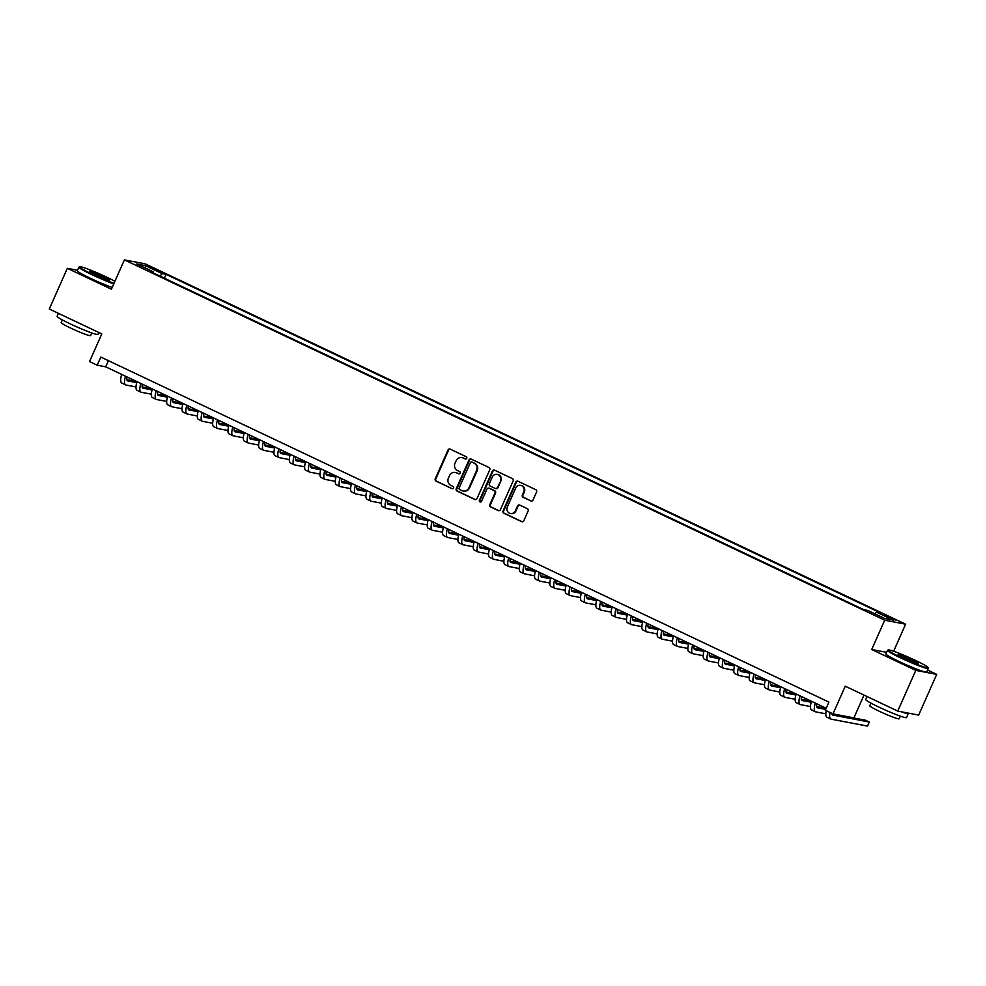 <?xml version="1.0" encoding="UTF-8"?>
<svg xmlns="http://www.w3.org/2000/svg" width="986" height="986" viewBox="0 0 986 986"><rect width="100%" height="100%" fill="white"/><g stroke="black" fill="none" stroke-linecap="round" stroke-linejoin="round"><path stroke-width="1.48" d="M466.76 458.33A1.232 1.159 -79.2 0 0 466.205 456.715L450.22 449.135A1.75 1.664 -79.2 0 0 448.014 450.023L435.257 478.789A1.75 1.664 -79.2 0 0 436.058 481.094L452.044 488.674A1.232 1.159 -79.2 0 0 453.597 488.058A1.232 1.159 -79.2 0 0 453.042 486.443L450.972 485.457A5.608 5.312 -79.2 0 1 448.42 478.062L449.48 475.659A5.608 5.312 -79.2 0 1 456.567 472.836L458.626 473.81A1.232 1.159 -79.2 0 0 460.179 473.194A1.232 1.159 -79.2 0 0 459.624 471.579L457.553 470.593A5.608 5.312 -79.2 0 1 455.002 463.198L456.062 460.807A5.608 5.312 -79.2 0 1 463.149 457.972L465.219 458.946A1.232 1.159 -79.2 0 0 466.76 458.33M891.936 618.111L884.91 615.449L895.35 620.083L891.936 618.111M530.764 500.937A1.75 1.664 -79.2 0 0 532.982 500.05L536.557 491.989A1.75 1.664 -79.2 0 0 535.755 489.672L518.007 481.254A1.75 1.664 -79.2 0 0 515.789 482.142L503.045 510.908A1.75 1.664 -79.2 0 0 503.846 513.225L521.594 521.631A1.75 1.664 -79.2 0 0 523.812 520.744L528.126 511.007A1.75 1.664 -79.2 0 0 527.337 508.69L519.733 505.091A1.75 1.664 -79.2 0 0 517.527 505.978L515.382 510.81A4.683 4.437 -79.2 0 1 510.477 513.509A4.683 4.437 -79.2 0 1 507.334 506.989L515.715 488.058A4.683 4.437 -79.2 0 1 520.62 485.358A4.683 4.437 -79.2 0 1 523.776 491.866L522.37 495.034A1.75 1.664 -79.2 0 0 523.172 497.338L531.331 501.048A1.75 1.664 -79.2 0 0 531.429 501.098M77.512 270.263L67.331 268.315L49.3 309.012L101.804 333.897L89.541 361.566L97.195 365.202L100.806 357.068L828.918 702.106L825.319 710.253L832.985 713.876L853.901 717.882L863.995 695.093M886.587 652.338L871.71 649.503L915.784 670.381L897.741 711.091L845.248 686.207L832.985 713.876M871.71 649.503L884.701 620.194L124.396 259.897L145.312 263.891L905.616 624.187L884.701 620.194M67.331 268.315L111.406 289.194L124.396 259.897M489.759 469.804A1.75 1.664 -79.2 0 0 488.97 467.5L471.209 459.082A1.75 1.664 -79.2 0 0 469.003 459.969L456.247 488.736A1.75 1.664 -79.2 0 0 457.048 491.04L474.808 499.458A1.75 1.664 -79.2 0 0 477.014 498.571L489.759 469.804M494.602 470.174L512.363 478.592A1.75 1.664 -79.2 0 1 513.164 480.897L500.407 509.663A1.75 1.664 -79.2 0 1 498.201 510.551L490.597 506.952A1.75 1.664 -79.2 0 1 489.808 504.635L494.972 492.975A1.75 1.664 -79.2 0 0 494.183 490.658L489.142 488.267A1.75 1.664 -79.2 0 0 486.924 489.155L481.538 501.295A1.232 1.159 -79.2 0 1 480.256 502.01A1.232 1.159 -79.2 0 1 479.43 500.296L492.396 471.061A1.75 1.664 -79.2 0 1 494.602 470.174M915.784 670.381L936.7 674.375L918.669 715.084L897.741 711.091M150.907 267.945L161.1 272.124L154.42 268.623L147.604 266.047L150.907 267.945M874.989 613.847L876.455 612.121L880.412 612.873L166.104 274.367L162.135 273.603L159.991 276.142M876.455 612.121L893.316 620.108L884.725 618.468L867.865 610.482L863.909 609.718L149.589 271.212L153.545 271.963L136.684 263.977L145.275 265.616L162.135 273.603M893.636 651.241L905.616 624.187M936.7 674.375L927.579 670.061M97.195 365.202L105.687 366.829L826.194 708.268M108.411 360.666L105.687 366.829M164.391 278.225L166.104 274.367M153.446 273.036L153.545 271.963M145.558 268.18L145.275 265.616M465.219 458.946L463.716 458.083A5.608 5.312 -79.2 0 0 462.212 457.64M455.631 472.504A5.608 5.312 -79.2 0 1 457.122 472.935L458.626 473.81M450.121 449.098A1.75 1.664 -79.2 0 0 448.568 450.134L435.824 478.9A1.75 1.664 -79.2 0 0 436.625 481.205L452.044 488.674M471.111 459.045A1.75 1.664 -79.2 0 0 469.558 460.08L456.814 488.846A1.75 1.664 -79.2 0 0 457.615 491.151L475.363 499.569A1.75 1.664 -79.2 0 0 475.474 499.606M471.875 462.101A1.232 1.159 -79.2 0 0 470.322 462.73L459.143 487.971A1.232 1.159 -79.2 0 0 459.698 489.598L461.879 490.621A5.608 5.312 -79.2 0 0 468.954 487.799L476.608 470.532A5.608 5.312 -79.2 0 0 474.056 463.137L472.442 462.212A1.232 1.159 -79.2 0 0 471.9 462.114M463.371 491.065A5.608 5.312 -79.2 0 0 469.521 487.897L468.954 487.799M472.442 462.212L474.623 463.247A5.608 5.312 -79.2 0 1 477.175 470.642L469.521 487.897M489.031 488.23A1.75 1.664 -79.2 0 1 489.697 488.378L494.738 490.769A1.75 1.664 -79.2 0 1 495.539 493.074L490.375 504.746A1.75 1.664 -79.2 0 0 491.164 507.05L498.768 510.649A1.75 1.664 -79.2 0 0 498.867 510.699M494.504 470.125A1.75 1.664 -79.2 0 0 492.963 471.16L479.997 500.407A1.232 1.159 -79.2 0 0 480.552 502.022M500.333 480.86A4.683 4.437 -79.2 0 0 497.19 474.352A4.683 4.437 -79.2 0 0 492.285 477.051L489.327 483.719A1.75 1.664 -79.2 0 0 490.128 486.036L495.169 488.415A1.75 1.664 -79.2 0 0 497.388 487.54L500.9 480.971A4.683 4.437 -79.2 0 0 497.474 474.414M495.835 488.575A1.75 1.664 -79.2 0 0 497.942 487.639L497.388 487.54M500.9 480.971L497.942 487.639M520.904 485.42A4.683 4.437 -79.2 0 1 524.33 491.977L522.937 495.132A1.75 1.664 -79.2 0 0 523.739 497.449L531.331 501.048M510.76 513.546A4.683 4.437 -79.2 0 0 515.949 510.921L515.382 510.81M519.634 505.042A1.75 1.664 -79.2 0 0 518.081 506.077L515.949 510.921M517.909 481.217A1.75 1.664 -79.2 0 0 516.356 482.253L503.612 511.019A1.75 1.664 -79.2 0 0 504.413 513.324L522.161 521.742A1.75 1.664 -79.2 0 0 522.26 521.791M127.009 376.935A8.936 2.798 115.4 0 0 127.551 380.855A8.936 2.798 115.4 0 0 127.773 380.929L136.746 382.642M126.861 379.672L136.795 381.57M136.006 386.919L125.962 384.996A13.397 4.19 -64.6 0 1 125.641 384.897A13.397 4.19 -64.6 0 1 125.53 376.233M122.141 383.184A13.397 4.19 -64.6 0 1 121.808 383.073A13.397 4.19 -64.6 0 1 121.697 374.421M114.906 281.293A21.791 1.676 23.9 0 0 106.426 277.004A21.791 1.676 23.9 0 0 79.718 266.762A21.791 1.676 23.9 0 0 92.635 274.367A21.791 1.676 23.9 0 0 114.019 283.315M113.772 283.857A22.321 1.713 -156.1 0 1 92.24 274.823A22.321 1.713 -156.1 0 1 78.905 267.132A22.321 1.713 -156.1 0 1 79.016 267.033L79.718 266.762M102.975 276.339A10.895 0.838 -156.1 0 1 109.434 280.147A10.895 0.838 -156.1 0 1 96.073 275.032A10.895 0.838 -156.1 0 1 89.566 271.347A10.895 0.838 -156.1 0 1 102.975 276.339M108.546 280.049A10.353 0.801 23.9 0 0 102.593 276.795A10.353 0.801 23.9 0 0 90.244 271.926M98.785 332.467L97.934 334.39A22.321 1.713 -156.1 0 1 70.45 323.987A22.321 1.713 -156.1 0 1 57.114 316.296L58.42 313.338M75.38 321.374A22.321 1.713 -156.1 0 1 72.261 319.92A22.321 1.713 -156.1 0 1 69.316 318.503M91.735 332.935L90.564 335.597A16.072 1.232 -156.1 0 1 70.77 328.116A16.072 1.232 -156.1 0 1 61.169 322.57L62.34 319.92M112.182 287.444A22.321 1.713 -156.1 0 1 90.65 278.409A22.321 1.713 -156.1 0 1 77.315 270.706L78.905 267.132M915.02 660.189A21.791 1.676 23.9 0 0 888.312 649.947A21.791 1.676 23.9 0 0 901.216 657.551A21.791 1.676 23.9 0 0 928.036 667.547A21.791 1.676 23.9 0 0 915.02 660.189M928.036 667.547L928.307 668.249A22.321 1.713 -156.1 0 1 928.307 668.397A22.321 1.713 -156.1 0 1 900.834 658.007A22.321 1.713 -156.1 0 1 887.486 650.316A22.321 1.713 -156.1 0 1 887.61 650.218L888.312 649.947M911.569 659.523A10.895 0.838 -156.1 0 1 918.028 663.332A10.895 0.838 -156.1 0 1 904.667 658.204A10.895 0.838 -156.1 0 1 898.16 654.531A10.895 0.838 -156.1 0 1 911.569 659.523M917.14 663.221A10.353 0.801 23.9 0 0 911.175 659.979A10.353 0.801 23.9 0 0 898.825 655.111M908.118 713.063A22.321 1.713 -156.1 0 1 908.328 713.494L906.528 717.574A22.321 1.713 -156.1 0 1 879.044 707.172A22.321 1.713 -156.1 0 1 865.708 699.481L867.014 696.523M883.974 704.559A22.321 1.713 -156.1 0 1 880.855 703.104A22.321 1.713 -156.1 0 1 877.91 701.687M900.329 716.119L899.146 718.782A16.072 1.232 -156.1 0 1 879.364 711.3A16.072 1.232 -156.1 0 1 869.763 705.754L870.934 703.104M928.307 668.397L926.729 671.984A22.321 1.713 -156.1 0 1 899.244 661.594A22.321 1.713 -156.1 0 1 885.909 653.891L887.486 650.316M908.328 713.494A22.321 1.713 -156.1 0 1 901.327 711.769M142.341 384.195A8.936 2.798 115.4 0 0 142.884 388.127A8.936 2.798 115.4 0 0 143.093 388.188L152.078 389.901M142.181 386.931L152.115 388.829M151.339 394.178L141.294 392.268A13.397 4.19 -64.6 0 1 140.973 392.157A13.397 4.19 -64.6 0 1 140.862 383.492M137.461 390.444A13.397 4.19 -64.6 0 1 137.14 390.345A13.397 4.19 -64.6 0 1 137.029 381.681M157.661 391.454A8.936 2.798 115.4 0 0 158.216 395.386A8.936 2.798 115.4 0 0 158.426 395.46L167.41 397.173M157.513 394.203L167.447 396.089M166.671 401.438L156.626 399.527A13.397 4.19 -64.6 0 1 156.293 399.416A13.397 4.19 -64.6 0 1 156.195 390.764M152.793 397.715A13.397 4.19 -64.6 0 1 152.473 397.605A13.397 4.19 -64.6 0 1 152.362 388.94M172.994 398.726A8.936 2.798 115.4 0 0 173.536 402.645A8.936 2.798 115.4 0 0 173.758 402.719L182.73 404.433M172.846 401.462L182.78 403.36M181.991 408.709L171.958 406.787A13.397 4.19 -64.6 0 1 171.626 406.688A13.397 4.19 -64.6 0 1 171.515 398.024M168.125 404.975A13.397 4.19 -64.6 0 1 167.793 404.864A13.397 4.19 -64.6 0 1 167.694 396.212M188.326 405.985A8.936 2.798 115.4 0 0 188.868 409.917A8.936 2.798 115.4 0 0 189.09 409.979L198.063 411.704M188.166 408.722L198.112 410.62M197.323 415.969L187.278 414.058A13.397 4.19 -64.6 0 1 186.958 413.947A13.397 4.19 -64.6 0 1 186.847 405.283M183.445 412.234A13.397 4.19 -64.6 0 1 183.125 412.136A13.397 4.19 -64.6 0 1 183.014 403.471M203.658 413.245A8.936 2.798 115.4 0 0 204.201 417.177A8.936 2.798 115.4 0 0 204.41 417.251L213.395 418.964M203.498 415.993L213.432 417.891M212.656 423.24L202.611 421.318A13.397 4.19 -64.6 0 1 202.29 421.207A13.397 4.19 -64.6 0 1 202.179 412.555M198.778 419.506A13.397 4.19 -64.6 0 1 198.457 419.395A13.397 4.19 -64.6 0 1 198.346 410.731M218.978 420.517A8.936 2.798 115.4 0 0 219.521 424.448A8.936 2.798 115.4 0 0 219.742 424.51L228.727 426.223M218.83 423.253L228.764 425.151M227.976 430.5L217.943 428.577A13.397 4.19 -64.6 0 1 217.61 428.479A13.397 4.19 -64.6 0 1 217.512 419.814M214.11 426.765A13.397 4.19 -64.6 0 1 213.777 426.667A13.397 4.19 -64.6 0 1 213.679 418.002M234.311 427.776A8.936 2.798 115.4 0 0 234.853 431.708A8.936 2.798 115.4 0 0 235.075 431.782L244.047 433.495M234.163 430.512L244.097 432.41M243.308 437.759L233.263 435.849A13.397 4.19 -64.6 0 1 232.942 435.738A13.397 4.19 -64.6 0 1 232.832 427.086M229.43 434.025A13.397 4.19 -64.6 0 1 229.109 433.926A13.397 4.19 -64.6 0 1 228.999 425.262M249.643 435.048A8.936 2.798 115.4 0 0 250.185 438.967A8.936 2.798 115.4 0 0 250.395 439.041L259.38 440.754M249.483 437.784L259.417 439.682M258.64 445.031L248.595 443.108A13.397 4.19 -64.6 0 1 248.275 443.01A13.397 4.19 -64.6 0 1 248.164 434.345M244.762 441.297A13.397 4.19 -64.6 0 1 244.442 441.186A13.397 4.19 -64.6 0 1 244.331 432.534M264.963 442.307A8.936 2.798 115.4 0 0 265.517 446.239A8.936 2.798 115.4 0 0 265.727 446.301L274.712 448.014M264.815 445.043L274.749 446.941M273.972 452.291L263.928 450.38A13.397 4.19 -64.6 0 1 263.595 450.269A13.397 4.19 -64.6 0 1 263.496 441.605M260.094 448.556A13.397 4.19 -64.6 0 1 259.774 448.457A13.397 4.19 -64.6 0 1 259.663 439.793M280.295 449.567A8.936 2.798 115.4 0 0 280.837 453.498A8.936 2.798 115.4 0 0 281.059 453.572L290.032 455.285M280.147 452.315L290.081 454.213M289.292 459.562L279.26 457.64A13.397 4.19 -64.6 0 1 278.927 457.529A13.397 4.19 -64.6 0 1 278.816 448.876M275.427 455.828A13.397 4.19 -64.6 0 1 275.094 455.717A13.397 4.19 -64.6 0 1 274.983 447.052M295.627 456.838A8.936 2.798 115.4 0 0 296.17 460.758A8.936 2.798 115.4 0 0 296.392 460.832L305.364 462.545M295.467 459.575L305.413 461.473M304.625 466.822L294.58 464.899A13.397 4.19 -64.6 0 1 294.259 464.8A13.397 4.19 -64.6 0 1 294.148 456.136M290.747 463.087A13.397 4.19 -64.6 0 1 290.426 462.976A13.397 4.19 -64.6 0 1 290.315 454.324M310.96 464.098A8.936 2.798 115.4 0 0 311.502 468.03A8.936 2.798 115.4 0 0 311.712 468.103L320.696 469.817M310.8 466.834L320.733 468.732M319.957 474.081L309.912 472.171A13.397 4.19 -64.6 0 1 309.592 472.06A13.397 4.19 -64.6 0 1 309.481 463.395M306.079 470.347A13.397 4.19 -64.6 0 1 305.759 470.248A13.397 4.19 -64.6 0 1 305.648 461.584M326.28 471.37A8.936 2.798 115.4 0 0 326.822 475.289A8.936 2.798 115.4 0 0 327.044 475.363L336.029 477.076M326.132 474.106L336.066 476.004M335.277 481.353L325.244 479.43A13.397 4.19 -64.6 0 1 324.912 479.332A13.397 4.19 -64.6 0 1 324.813 470.667M321.411 477.618A13.397 4.19 -64.6 0 1 321.079 477.507A13.397 4.19 -64.6 0 1 320.98 468.843M341.612 478.629A8.936 2.798 115.4 0 0 342.154 482.561A8.936 2.798 115.4 0 0 342.376 482.622L351.349 484.336M341.464 481.365L351.398 483.263M350.609 488.612L340.564 486.69A13.397 4.19 -64.6 0 1 340.244 486.591A13.397 4.19 -64.6 0 1 340.133 477.927M336.731 484.878A13.397 4.19 -64.6 0 1 336.411 484.779A13.397 4.19 -64.6 0 1 336.3 476.115M356.944 485.888A8.936 2.798 115.4 0 0 357.487 489.82A8.936 2.798 115.4 0 0 357.696 489.894L366.681 491.607M356.784 488.637L366.718 490.523M365.942 495.872L355.897 493.961A13.397 4.19 -64.6 0 1 355.576 493.85A13.397 4.19 -64.6 0 1 355.465 485.198M352.064 492.15A13.397 4.19 -64.6 0 1 351.743 492.039A13.397 4.19 -64.6 0 1 351.632 483.374M372.264 493.16A8.936 2.798 115.4 0 0 372.819 497.08A8.936 2.798 115.4 0 0 373.028 497.154L382.013 498.867M372.116 495.896L382.05 497.794M381.274 503.143L371.229 501.221A13.397 4.19 -64.6 0 1 370.896 501.122A13.397 4.19 -64.6 0 1 370.798 492.458M367.396 499.409A13.397 4.19 -64.6 0 1 367.063 499.298A13.397 4.19 -64.6 0 1 366.965 490.646M387.597 500.42A8.936 2.798 115.4 0 0 388.139 504.351A8.936 2.798 115.4 0 0 388.361 504.413L397.333 506.138M387.449 503.156L397.383 505.054M396.594 510.403L386.561 508.493A13.397 4.19 -64.6 0 1 386.229 508.382A13.397 4.19 -64.6 0 1 386.118 499.717M382.728 506.668A13.397 4.19 -64.6 0 1 382.395 506.57A13.397 4.19 -64.6 0 1 382.285 497.905M402.929 507.679A8.936 2.798 115.4 0 0 403.471 511.611A8.936 2.798 115.4 0 0 403.693 511.685L412.666 513.398M402.769 510.428L412.715 512.326M411.926 517.675L401.881 515.752A13.397 4.19 -64.6 0 1 401.561 515.641A13.397 4.19 -64.6 0 1 401.45 506.989M398.048 513.94A13.397 4.19 -64.6 0 1 397.728 513.829A13.397 4.19 -64.6 0 1 397.617 505.165M418.261 514.951A8.936 2.798 115.4 0 0 418.803 518.87A8.936 2.798 115.4 0 0 419.013 518.944L427.998 520.657M418.101 517.687L428.035 519.585M427.258 524.934L417.214 523.011A13.397 4.19 -64.6 0 1 416.893 522.913A13.397 4.19 -64.6 0 1 416.782 514.248M413.38 521.2A13.397 4.19 -64.6 0 1 413.06 521.089A13.397 4.19 -64.6 0 1 412.949 512.437M433.581 522.21A8.936 2.798 115.4 0 0 434.123 526.142A8.936 2.798 115.4 0 0 434.345 526.216L443.33 527.929M433.433 524.946L443.367 526.844M442.578 532.193L432.546 530.283A13.397 4.19 -64.6 0 1 432.213 530.172A13.397 4.19 -64.6 0 1 432.115 521.508M428.713 528.459A13.397 4.19 -64.6 0 1 428.38 528.36A13.397 4.19 -64.6 0 1 428.281 519.696M448.913 529.482A8.936 2.798 115.4 0 0 449.456 533.401A8.936 2.798 115.4 0 0 449.678 533.475L458.65 535.188M448.766 532.218L458.7 534.116M457.911 539.465L447.866 537.543A13.397 4.19 -64.6 0 1 447.545 537.444A13.397 4.19 -64.6 0 1 447.434 528.779M444.033 535.731A13.397 4.19 -64.6 0 1 443.712 535.62A13.397 4.19 -64.6 0 1 443.601 526.968M464.246 536.741A8.936 2.798 115.4 0 0 464.788 540.673A8.936 2.798 115.4 0 0 464.998 540.735L473.983 542.448M464.086 539.478L474.019 541.376M473.243 546.725L463.198 544.814A13.397 4.19 -64.6 0 1 462.878 544.703A13.397 4.19 -64.6 0 1 462.767 536.039M459.365 542.99A13.397 4.19 -64.6 0 1 459.045 542.892A13.397 4.19 -64.6 0 1 458.934 534.227M479.566 544.001A8.936 2.798 115.4 0 0 480.12 547.933A8.936 2.798 115.4 0 0 480.33 548.006L489.315 549.72M479.418 546.749L489.352 548.635M488.575 553.996L478.53 552.074A13.397 4.19 -64.6 0 1 478.198 551.963A13.397 4.19 -64.6 0 1 478.099 543.311M474.697 550.262A13.397 4.19 -64.6 0 1 474.365 550.151A13.397 4.19 -64.6 0 1 474.266 541.487M494.898 551.273A8.936 2.798 115.4 0 0 495.44 555.192A8.936 2.798 115.4 0 0 495.662 555.266L504.635 556.979M494.75 554.009L504.684 555.907M503.895 561.256L493.863 559.333A13.397 4.19 -64.6 0 1 493.53 559.235A13.397 4.19 -64.6 0 1 493.419 550.57M490.03 557.521A13.397 4.19 -64.6 0 1 489.697 557.41A13.397 4.19 -64.6 0 1 489.586 548.758M510.23 558.532A8.936 2.798 115.4 0 0 510.773 562.464A8.936 2.798 115.4 0 0 510.995 562.525L519.967 564.251M510.07 561.268L520.016 563.166M519.228 568.515L509.183 566.605A13.397 4.19 -64.6 0 1 508.862 566.494A13.397 4.19 -64.6 0 1 508.751 557.829M505.35 564.781A13.397 4.19 -64.6 0 1 505.029 564.682A13.397 4.19 -64.6 0 1 504.918 556.018M525.563 565.804A8.936 2.798 115.4 0 0 526.105 569.723A8.936 2.798 115.4 0 0 526.314 569.797L535.299 571.51M525.402 568.54L535.336 570.438M534.56 575.787L524.515 573.864A13.397 4.19 -64.6 0 1 524.195 573.766A13.397 4.19 -64.6 0 1 524.084 565.101M520.682 572.053A13.397 4.19 -64.6 0 1 520.361 571.942A13.397 4.19 -64.6 0 1 520.251 563.277M540.883 573.063A8.936 2.798 115.4 0 0 541.425 576.995A8.936 2.798 115.4 0 0 541.647 577.056L550.632 578.77M540.735 575.799L550.669 577.697M549.88 583.046L539.847 581.124A13.397 4.19 -64.6 0 1 539.515 581.025A13.397 4.19 -64.6 0 1 539.416 572.361M536.014 579.312A13.397 4.19 -64.6 0 1 535.681 579.213A13.397 4.19 -64.6 0 1 535.583 570.549M556.215 580.323A8.936 2.798 115.4 0 0 556.757 584.254A8.936 2.798 115.4 0 0 556.979 584.328L565.952 586.041M556.067 583.059L566.001 584.957M565.212 590.306L555.167 588.395A13.397 4.19 -64.6 0 1 554.847 588.285A13.397 4.19 -64.6 0 1 554.736 579.632M551.334 586.571A13.397 4.19 -64.6 0 1 551.014 586.473A13.397 4.19 -64.6 0 1 550.903 577.808M571.547 587.594A8.936 2.798 115.4 0 0 572.09 591.514A8.936 2.798 115.4 0 0 572.299 591.588L581.284 593.301M571.387 590.331L581.321 592.229M580.544 597.578L570.5 595.655A13.397 4.19 -64.6 0 1 570.179 595.556A13.397 4.19 -64.6 0 1 570.068 586.892M566.667 593.843A13.397 4.19 -64.6 0 1 566.346 593.732A13.397 4.19 -64.6 0 1 566.235 585.08M586.867 594.854A8.936 2.798 115.4 0 0 587.422 598.785A8.936 2.798 115.4 0 0 587.631 598.847L596.616 600.56M586.719 597.59L596.653 599.488M595.877 604.837L585.832 602.927A13.397 4.19 -64.6 0 1 585.499 602.816A13.397 4.19 -64.6 0 1 585.401 594.151M581.999 601.103A13.397 4.19 -64.6 0 1 581.666 601.004A13.397 4.19 -64.6 0 1 581.567 592.34M602.199 602.113A8.936 2.798 115.4 0 0 602.742 606.045A8.936 2.798 115.4 0 0 602.964 606.119L611.936 607.832M602.052 604.862L611.986 606.76M611.197 612.109L601.152 610.186A13.397 4.19 -64.6 0 1 600.831 610.075A13.397 4.19 -64.6 0 1 600.72 601.423M597.331 608.374A13.397 4.19 -64.6 0 1 596.998 608.263A13.397 4.19 -64.6 0 1 596.887 599.599M617.532 609.385A8.936 2.798 115.4 0 0 618.074 613.304A8.936 2.798 115.4 0 0 618.296 613.378L627.269 615.091M617.372 612.121L627.318 614.019M626.529 619.368L616.484 617.446A13.397 4.19 -64.6 0 1 616.164 617.347A13.397 4.19 -64.6 0 1 616.053 608.682M612.651 615.634A13.397 4.19 -64.6 0 1 612.331 615.523A13.397 4.19 -64.6 0 1 612.22 606.871M632.864 616.644A8.936 2.798 115.4 0 0 633.406 620.576A8.936 2.798 115.4 0 0 633.616 620.65L642.601 622.363M632.704 619.381L642.638 621.279M641.861 626.628L631.816 624.717A13.397 4.19 -64.6 0 1 631.496 624.606A13.397 4.19 -64.6 0 1 631.385 615.942M627.983 622.893A13.397 4.19 -64.6 0 1 627.663 622.795A13.397 4.19 -64.6 0 1 627.552 614.13M648.184 623.916A8.936 2.798 115.4 0 0 648.726 627.835A8.936 2.798 115.4 0 0 648.948 627.909L657.933 629.623M648.036 626.652L657.97 628.55M657.181 633.899L647.149 631.977A13.397 4.19 -64.6 0 1 646.816 631.878A13.397 4.19 -64.6 0 1 646.705 623.214M643.316 630.165A13.397 4.19 -64.6 0 1 642.983 630.054A13.397 4.19 -64.6 0 1 642.884 621.39M663.516 631.176A8.936 2.798 115.4 0 0 664.059 635.107A8.936 2.798 115.4 0 0 664.281 635.169L673.253 636.882M663.356 633.912L673.302 635.81M672.514 641.159L662.469 639.248A13.397 4.19 -64.6 0 1 662.148 639.138A13.397 4.19 -64.6 0 1 662.037 630.473M658.636 637.424A13.397 4.19 -64.6 0 1 658.315 637.326A13.397 4.19 -64.6 0 1 658.204 628.661M678.849 638.435A8.936 2.798 115.4 0 0 679.391 642.367A8.936 2.798 115.4 0 0 679.6 642.441L688.585 644.154M678.688 641.183L688.622 643.069M687.846 648.418L677.801 646.508A13.397 4.19 -64.6 0 1 677.481 646.397A13.397 4.19 -64.6 0 1 677.37 637.745M673.968 644.696A13.397 4.19 -64.6 0 1 673.648 644.585A13.397 4.19 -64.6 0 1 673.537 635.921M694.169 645.707A8.936 2.798 115.4 0 0 694.711 649.626A8.936 2.798 115.4 0 0 694.933 649.7L703.918 651.413M694.021 648.443L703.955 650.341M703.178 655.69L693.133 653.767A13.397 4.19 -64.6 0 1 692.801 653.669A13.397 4.19 -64.6 0 1 692.702 645.004M689.3 651.956A13.397 4.19 -64.6 0 1 688.967 651.845A13.397 4.19 -64.6 0 1 688.869 643.192M709.501 652.966A8.936 2.798 115.4 0 0 710.043 656.898A8.936 2.798 115.4 0 0 710.265 656.959L719.238 658.685M709.353 655.702L719.287 657.6M718.498 662.949L708.453 661.039A13.397 4.19 -64.6 0 1 708.133 660.928A13.397 4.19 -64.6 0 1 708.022 652.264M704.633 659.215A13.397 4.19 -64.6 0 1 704.3 659.116A13.397 4.19 -64.6 0 1 704.189 650.452M724.833 660.226A8.936 2.798 115.4 0 0 725.376 664.157A8.936 2.798 115.4 0 0 725.597 664.231L734.57 665.944M724.673 662.974L734.607 664.872M733.83 670.221L723.786 668.298A13.397 4.19 -64.6 0 1 723.465 668.188A13.397 4.19 -64.6 0 1 723.354 659.535M719.953 666.487A13.397 4.19 -64.6 0 1 719.632 666.376A13.397 4.19 -64.6 0 1 719.521 657.711M740.153 667.497A8.936 2.798 115.4 0 0 740.708 671.417A8.936 2.798 115.4 0 0 740.917 671.491L749.902 673.204M740.005 670.233L749.939 672.132M749.163 677.481L739.118 675.558A13.397 4.19 -64.6 0 1 738.785 675.459A13.397 4.19 -64.6 0 1 738.687 666.795M735.285 673.746A13.397 4.19 -64.6 0 1 734.964 673.648A13.397 4.19 -64.6 0 1 734.853 664.983M755.486 674.757A8.936 2.798 115.4 0 0 756.028 678.688A8.936 2.798 115.4 0 0 756.25 678.762L765.235 680.476M755.338 677.493L765.272 679.391M764.483 684.74L754.45 682.83A13.397 4.19 -64.6 0 1 754.117 682.719A13.397 4.19 -64.6 0 1 754.007 674.054M750.617 681.006A13.397 4.19 -64.6 0 1 750.284 680.907A13.397 4.19 -64.6 0 1 750.186 672.242M770.818 682.029A8.936 2.798 115.4 0 0 771.36 685.948A8.936 2.798 115.4 0 0 771.582 686.022L780.555 687.735M770.658 684.765L780.604 686.663M779.815 692.012L769.77 690.089A13.397 4.19 -64.6 0 1 769.45 689.99A13.397 4.19 -64.6 0 1 769.339 681.326M765.937 688.277A13.397 4.19 -64.6 0 1 765.617 688.166A13.397 4.19 -64.6 0 1 765.506 679.514M786.15 689.288A8.936 2.798 115.4 0 0 786.692 693.22A8.936 2.798 115.4 0 0 786.902 693.281L795.887 694.994M785.99 692.024L795.924 693.922M795.147 699.271L785.102 697.361A13.397 4.19 -64.6 0 1 784.782 697.25A13.397 4.19 -64.6 0 1 784.671 688.585M781.269 695.537A13.397 4.19 -64.6 0 1 780.949 695.438A13.397 4.19 -64.6 0 1 780.838 686.774M801.47 696.547A8.936 2.798 115.4 0 0 802.012 700.479A8.936 2.798 115.4 0 0 802.234 700.553L811.219 702.266M801.322 699.296L811.256 701.194M810.48 706.543L800.435 704.62A13.397 4.19 -64.6 0 1 800.102 704.509A13.397 4.19 -64.6 0 1 800.003 695.857M796.602 702.808A13.397 4.19 -64.6 0 1 796.269 702.698A13.397 4.19 -64.6 0 1 796.17 694.033M816.802 703.819A8.936 2.798 115.4 0 0 817.345 707.738A8.936 2.798 115.4 0 0 817.567 707.812L825.701 709.365M816.654 706.555L826.145 708.367M825.8 713.802L815.755 711.88A13.397 4.19 -64.6 0 1 815.434 711.781A13.397 4.19 -64.6 0 1 815.323 703.117M811.934 710.068A13.397 4.19 -64.6 0 1 811.601 709.957A13.397 4.19 -64.6 0 1 811.49 701.305M831.925 713.383A8.936 2.798 115.4 0 0 832.677 715.01A8.936 2.798 115.4 0 0 832.887 715.072L869.332 722.035L865.498 720.224L831.974 713.815M869.332 722.035L867.532 726.103L831.087 719.151A13.397 4.19 -64.6 0 1 830.767 719.04A13.397 4.19 -64.6 0 1 830.089 712.508M827.254 717.327A13.397 4.19 -64.6 0 1 826.934 717.229A13.397 4.19 -64.6 0 1 826.256 710.696M154.05 269.437L154.42 268.623M157.464 270.953L157.785 270.213M121.808 383.073L125.641 384.897M137.14 390.345L140.973 392.157M152.473 397.605L156.293 399.416M167.793 404.864L171.626 406.688M183.125 412.136L186.958 413.947M198.457 419.395L202.29 421.207M213.777 426.667L217.61 428.479M229.109 433.926L232.942 435.738M244.442 441.186L248.275 443.01M259.774 448.457L263.595 450.269M275.094 455.717L278.927 457.529M290.426 462.976L294.259 464.8M305.759 470.248L309.592 472.06M321.079 477.507L324.912 479.332M336.411 484.779L340.244 486.591M351.743 492.039L355.576 493.85M367.063 499.298L370.896 501.122M382.395 506.57L386.229 508.382M397.728 513.829L401.561 515.641M413.06 521.089L416.893 522.913M428.38 528.36L432.213 530.172M443.712 535.62L447.545 537.444M459.045 542.892L462.878 544.703M474.365 550.151L478.198 551.963M489.697 557.41L493.53 559.235M505.029 564.682L508.862 566.494M520.361 571.942L524.195 573.766M535.681 579.213L539.515 581.025M551.014 586.473L554.847 588.285M566.346 593.732L570.179 595.556M581.666 601.004L585.499 602.816M596.998 608.263L600.831 610.075M612.331 615.523L616.164 617.347M627.663 622.795L631.496 624.606M642.983 630.054L646.816 631.878M658.315 637.326L662.148 639.138M673.648 644.585L677.481 646.397M688.967 651.845L692.801 653.669M704.3 659.116L708.133 660.928M719.632 666.376L723.465 668.188M734.964 673.648L738.785 675.459M750.284 680.907L754.117 682.719M765.617 688.166L769.45 689.99M780.949 695.438L784.782 697.25M796.269 702.698L800.102 704.509M811.601 709.957L815.434 711.781M826.934 717.229L830.767 719.04"/></g></svg>
